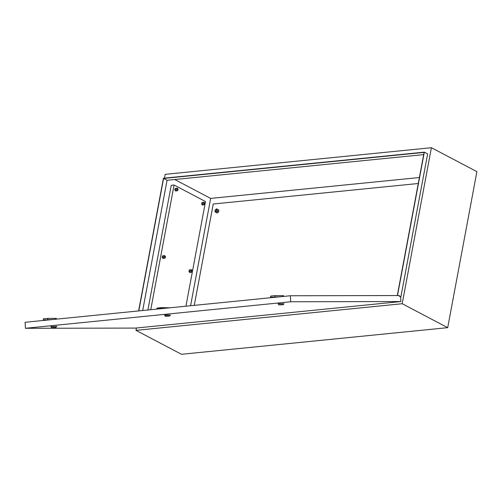 <?xml version="1.0" encoding="UTF-8"?>
<svg xmlns="http://www.w3.org/2000/svg" width="502" height="502" viewBox="0 0 502 502"><rect width="100%" height="100%" fill="white"/><g stroke="black" fill="none" stroke-linecap="round" stroke-linejoin="round"><path stroke-width="0.75" d="M191.438 270.735A0.64 0.427 84.3 0 0 192.266 271.174A0.64 0.427 84.3 0 0 191.438 270.735M192.247 271.237A0.766 0.508 -95.7 0 1 191.256 270.703A0.766 0.508 -95.7 0 1 192.184 270.603M164.637 256.641A0.64 0.427 84.3 0 0 165.459 257.074A0.64 0.427 84.3 0 0 164.637 256.641M165.447 257.137A0.766 0.508 -95.7 0 1 164.455 256.604A0.766 0.508 -95.7 0 1 165.384 256.503M204.057 203.291A0.64 0.427 84.3 0 0 204.885 203.724A0.64 0.427 84.3 0 0 204.057 203.291M204.872 203.787A0.766 0.508 -95.7 0 1 203.881 203.26A0.766 0.508 -95.7 0 1 204.81 203.153M177.256 189.191A0.64 0.427 84.3 0 0 178.084 189.624A0.64 0.427 84.3 0 0 177.256 189.191M178.072 189.687A0.766 0.508 -95.7 0 1 177.08 189.16A0.766 0.508 -95.7 0 1 178.009 189.059M215.665 211.216A0.897 0.615 -62.3 0 0 215.985 209.535A0.897 0.615 -62.3 0 0 215.665 211.216M215.465 209.83L215.496 209.792A1.023 0.703 117.7 0 1 215.496 209.792A1.023 0.703 117.7 0 1 216.086 209.459A1.023 0.703 117.7 0 1 216.387 209.51A1.023 0.703 117.7 0 1 216.613 210.545A1.023 0.703 117.7 0 1 215.728 211.38A1.023 0.703 117.7 0 1 215.433 211.323A1.023 0.703 117.7 0 1 215.163 210.432A1.023 0.703 117.7 0 1 215.163 210.407L215.163 210.432M190.578 305.737L210.664 198.403L174.752 179.515M419.39 177.526L210.664 198.403M138.602 310.933L163.439 178.235L424.328 152.144L427.635 153.882L400.684 297.912M397.49 295.559L424.328 152.144M397.302 295.559L424.09 152.401L163.583 178.455L138.797 310.914M431.4 147.713L402.202 303.729L447.702 327.662L476.9 171.646L431.4 147.713L165.189 174.338L164.48 178.135M136.431 328.001L135.992 330.354L181.492 354.286L447.702 327.662M402.202 303.729L135.992 330.354M423.675 154.616L167.059 180.287L163.583 178.455M142.681 310.525L167.059 180.287M418.273 183.506L213.237 204.013L194.268 305.367M52.716 327.517L55.703 327.417L52.716 327.517M279.947 304.789L282.933 304.689L279.972 304.846M282.513 304.783L279.106 304.909L282.513 304.783M284.032 303.729L278.139 303.804L284.032 303.729L283.191 304.676M55.283 327.511L51.869 327.637L55.283 327.511M56.801 326.457L50.909 326.532L56.801 326.457L55.954 327.404M48.43 319.956L43.41 319.962L43.348 318.814L47.721 318.375L56.349 318.412L56.393 319.159M275.661 297.228L270.647 297.234L270.578 296.086L274.952 295.647L283.58 295.684L283.624 296.431M166.331 316.153L169.318 316.053L166.331 316.153M168.898 316.147L165.484 316.273L168.898 316.147M165.484 316.273L164.537 315.425L165.516 315.262L170.416 315.093L169.569 316.04M166.419 308.153L161.399 308.159L161.374 307.651L170.009 307.795M170.416 315.093L165.503 315.005L164.537 315.425M290.702 301.752L25.439 328.289L135.622 328.082L400.885 301.551L290.702 301.752L290.363 295.753L25.1 322.284L25.439 328.289M290.363 295.753L399.354 295.552L399.404 296.45L400.596 296.444L400.885 301.551M167.549 316.21L166.357 316.21L167.549 316.21M161.374 307.651L157 308.09L157.032 308.598L162.046 308.592M161.399 308.159L157.032 308.598M270.647 297.234L280.034 296.789M274.952 295.647L275.021 296.795M43.41 319.962L52.804 319.517M47.721 318.375L47.784 319.523M53.934 327.574L52.741 327.574L53.934 327.574M185.935 306.201L205.519 201.559L174.081 185.018L150.744 309.721M147.895 310.004L171.232 185.307L174.081 185.018M216.657 208.832L218.885 210.219L218.546 212.02L217.14 213.049L214.919 211.662L215.251 209.861L216.657 208.832L217.724 209.61L217.391 211.411L215.985 212.44M218.546 212.02L217.391 211.411M218.885 210.219L217.724 209.61M177.513 188.652L177.168 188.099L176.215 188.357L175.951 189.743L176.648 190.873L177.608 190.616L177.689 190.176M177.168 188.099L175.072 188.47L174.809 189.856L175.512 190.986L176.648 190.873M176.215 188.357L175.072 188.47M175.951 189.743L174.809 189.856M204.314 202.752L203.969 202.199L203.015 202.457L202.758 203.843L203.454 204.973L204.49 204.276M203.969 202.199L201.873 202.57L201.616 203.956L202.312 205.086L203.454 204.973M203.015 202.457L201.873 202.57M202.758 203.843L201.616 203.956M164.888 256.102L164.549 255.549L163.589 255.807L163.332 257.193L164.028 258.317L164.982 258.059L165.064 257.626M164.549 255.549L162.447 255.92L162.19 257.306L162.886 258.43L164.028 258.317M163.589 255.807L162.447 255.92M163.332 257.193L162.19 257.306M191.689 270.202L191.35 269.643L190.39 269.9L190.132 271.287L190.829 272.417L191.789 272.159L191.871 271.726M191.35 269.643L189.248 270.02L188.99 271.406L189.687 272.53L190.829 272.417M190.39 269.9L189.248 270.02M190.132 271.287L188.99 271.406M55.596 318.362L55.647 319.228M282.827 295.634L282.877 296.5M51.869 327.637L50.928 326.796M279.106 304.909L278.158 304.068"/></g></svg>
